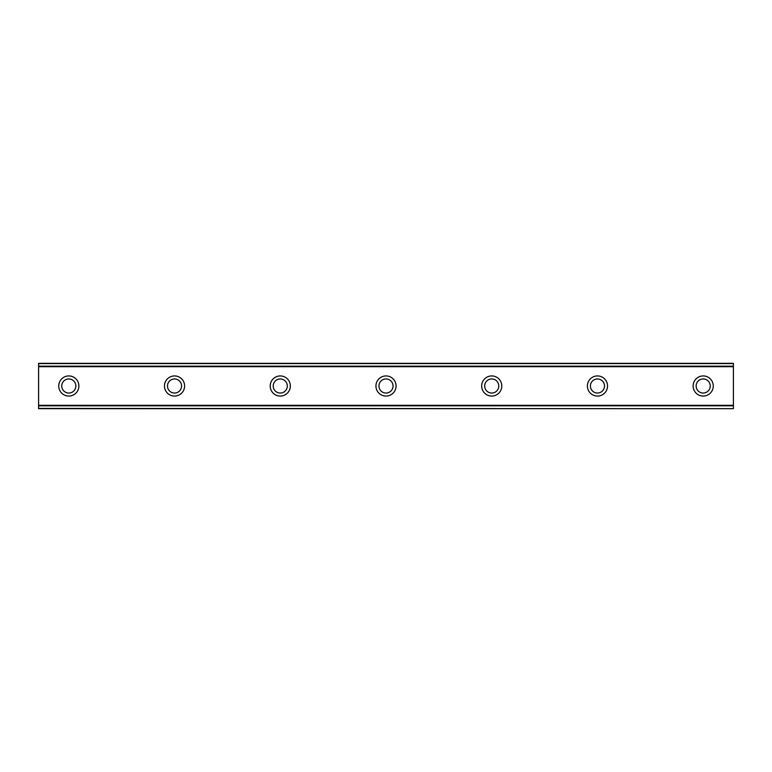 <?xml version="1.0" encoding="UTF-8"?>
<svg xmlns="http://www.w3.org/2000/svg" width="772" height="772" viewBox="0 0 772 772"><rect width="100%" height="100%" fill="white"/><g stroke="black" fill="none" stroke-linecap="round" stroke-linejoin="round"><path stroke-width="1.16" d="M68.804 375.935A10.065 10.065 0 0 0 58.74 386A10.065 10.065 0 0 0 68.804 396.065A10.065 10.065 0 0 0 78.879 386A10.065 10.065 0 0 0 68.804 375.935M703.196 375.935A10.065 10.065 0 0 0 693.121 386A10.065 10.065 0 0 0 703.196 396.065A10.065 10.065 0 0 0 713.26 386A10.065 10.065 0 0 0 703.196 375.935M597.46 375.935A10.065 10.065 0 0 0 587.395 386A10.065 10.065 0 0 0 597.46 396.065A10.065 10.065 0 0 0 607.535 386A10.065 10.065 0 0 0 597.46 375.935M491.735 375.935A10.065 10.065 0 0 0 481.66 386A10.065 10.065 0 0 0 491.735 396.065A10.065 10.065 0 0 0 501.8 386A10.065 10.065 0 0 0 491.735 375.935M386 375.935A10.065 10.065 0 0 0 375.935 386A10.065 10.065 0 0 0 386 396.065A10.065 10.065 0 0 0 396.065 386A10.065 10.065 0 0 0 386 375.935M280.265 375.935A10.065 10.065 0 0 0 270.2 386A10.065 10.065 0 0 0 280.265 396.065A10.065 10.065 0 0 0 290.34 386A10.065 10.065 0 0 0 280.265 375.935M174.54 375.935A10.065 10.065 0 0 0 164.465 386A10.065 10.065 0 0 0 174.54 396.065A10.065 10.065 0 0 0 184.605 386A10.065 10.065 0 0 0 174.54 375.935M38.6 363.583L733.4 363.583L38.6 363.342L733.4 363.342L38.6 363.342L38.6 366.681L733.4 366.681L733.4 405.319L38.6 405.319L38.6 366.681M68.804 393.044A7.044 7.044 0 0 1 61.76 386A7.044 7.044 0 0 1 68.804 378.955A7.044 7.044 0 0 1 75.859 386A7.044 7.044 0 0 1 68.804 393.044M703.196 393.044A7.044 7.044 0 0 1 696.141 386A7.044 7.044 0 0 1 703.196 378.955A7.044 7.044 0 0 1 710.24 386A7.044 7.044 0 0 1 703.196 393.044M597.46 393.044A7.044 7.044 0 0 1 590.416 386A7.044 7.044 0 0 1 597.46 378.955A7.044 7.044 0 0 1 604.505 386A7.044 7.044 0 0 1 597.46 393.044M491.735 393.044A7.044 7.044 0 0 1 484.681 386A7.044 7.044 0 0 1 491.735 378.955A7.044 7.044 0 0 1 498.78 386A7.044 7.044 0 0 1 491.735 393.044M386 393.044A7.044 7.044 0 0 1 378.955 386A7.044 7.044 0 0 1 386 378.955A7.044 7.044 0 0 1 393.044 386A7.044 7.044 0 0 1 386 393.044M280.265 393.044A7.044 7.044 0 0 1 273.22 386A7.044 7.044 0 0 1 280.265 378.955A7.044 7.044 0 0 1 287.319 386A7.044 7.044 0 0 1 280.265 393.044M174.54 393.044A7.044 7.044 0 0 1 167.495 386A7.044 7.044 0 0 1 174.54 378.955A7.044 7.044 0 0 1 181.584 386A7.044 7.044 0 0 1 174.54 393.044M38.6 408.417L733.4 408.658L38.6 408.417L38.6 405.821L733.4 405.821L733.4 405.319M38.6 405.319L38.6 405.821M733.4 405.821L733.4 408.417M733.4 408.658L38.6 408.658L733.4 408.658M733.4 363.583L733.4 366.681M733.4 366.179L38.6 366.179"/></g></svg>
